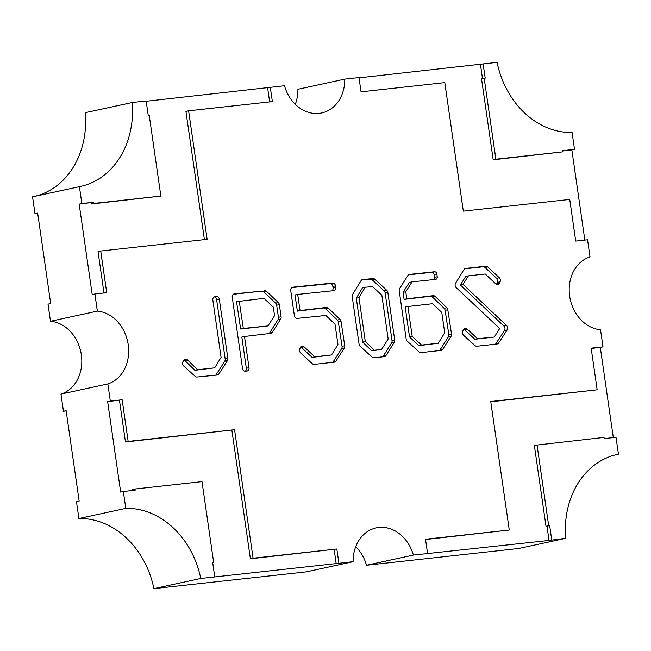 <?xml version="1.0" encoding="UTF-8"?>
<svg xmlns="http://www.w3.org/2000/svg" width="651" height="651" viewBox="0 0 651 651"><rect width="100%" height="100%" fill="white"/><g stroke="black" fill="none" stroke-linecap="round" stroke-linejoin="round"><path stroke-width="0.98" d="M451.493 334.004A3.133 2.571 -102.2 0 1 451.501 334.036A3.133 2.571 -102.2 0 1 451.053 336.331L442.713 349.335A3.133 2.571 -102.2 0 1 441.264 350.384A3.133 2.571 -102.2 0 1 441.044 350.417L420.945 352.63A3.133 2.571 -102.2 0 1 419.024 351.939L407.054 340.961A2.409 1.977 -102.2 0 1 406.216 339.326L399.177 290.484A2.409 1.977 -102.2 0 1 399.519 288.735L408.022 275.275A2.409 1.977 -102.2 0 1 409.145 274.453A2.409 1.977 -102.2 0 1 409.316 274.429L434.526 271.76A2.409 1.977 -102.2 0 1 436.829 273.925L437.244 276.773A2.409 1.977 -102.2 0 1 435.779 279.344A2.409 1.977 -102.2 0 1 435.609 279.377L412.034 281.875L405.768 291.754L406.785 298.801L433.143 295.684A3.133 2.571 -102.2 0 1 435.145 296.425L446.781 307.72A3.133 2.571 -102.2 0 1 447.798 309.754L451.493 334.004L448.816 334.59A3.133 2.571 -102.2 0 1 448.824 334.614A3.133 2.571 -102.2 0 1 448.368 336.909L440.035 349.912A3.133 2.571 -102.2 0 1 439.392 350.596M506.584 325.524A3.133 2.571 -102.2 0 1 507.642 327.616A3.133 2.571 -102.2 0 1 507.178 329.935L498.642 342.963A3.133 2.571 -102.2 0 1 497.209 343.98A3.133 2.571 -102.2 0 1 496.99 344.021L476.89 346.234A3.133 2.571 -102.2 0 1 474.994 345.567L463.496 335.224A3.133 2.571 -102.2 0 1 462.82 330.806L463.634 329.512A3.133 2.571 -102.2 0 1 465.099 328.438A3.133 2.571 -102.2 0 1 467.255 329.113L477.492 338.683L494.321 337.047L499.683 328.486L456.188 287.628A3.133 2.571 -102.2 0 1 455.554 283.283L463.984 269.538A3.133 2.571 -102.2 0 1 465.457 268.448A3.133 2.571 -102.2 0 1 465.677 268.407L485.776 266.202A3.133 2.571 -102.2 0 1 487.721 266.91L499.284 277.725A3.133 2.571 -102.2 0 1 500.35 279.824A3.133 2.571 -102.2 0 1 500.074 281.818L499.455 283.095A3.133 2.571 -102.2 0 1 497.836 284.438A3.133 2.571 -102.2 0 1 495.68 283.771L485.223 273.998L468.427 275.845L463.048 284.422L506.584 325.524L503.907 326.102A3.133 2.571 -102.2 0 1 504.964 328.194A3.133 2.571 -102.2 0 1 504.501 330.513L495.964 343.541A3.133 2.571 -102.2 0 1 495.338 344.2M464.651 268.806L483.099 266.78A3.133 2.571 -102.2 0 1 485.044 267.488L496.607 278.303A3.133 2.571 -102.2 0 1 497.673 280.41A3.133 2.571 -102.2 0 1 497.388 282.404L496.778 283.673A3.133 2.571 -102.2 0 1 496.396 284.259M344.737 345.754A3.133 2.571 -102.2 0 1 344.737 345.779A3.133 2.571 -102.2 0 1 344.289 348.073L335.957 361.077A3.133 2.571 -102.2 0 1 334.508 362.127A3.133 2.571 -102.2 0 1 334.288 362.159L314.189 364.373A3.133 2.571 -102.2 0 1 312.268 363.689L300.729 353.111A3.133 2.571 -102.2 0 1 299.72 349.571L300.103 348.082A3.133 2.571 -102.2 0 1 301.934 346.153A3.133 2.571 -102.2 0 1 304.09 346.82L314.775 356.813L331.554 354.966L337.95 344.517L335.021 324.198L325.858 315.458L297.328 318.363A3.133 2.571 -102.2 0 1 294.342 315.548L290.737 290.558A3.133 2.571 -102.2 0 1 292.641 287.221A3.133 2.571 -102.2 0 1 292.869 287.181L332.515 283.063A3.133 2.571 -102.2 0 1 335.509 285.879L335.713 287.303A3.133 2.571 -102.2 0 1 333.817 290.647A3.133 2.571 -102.2 0 1 333.581 290.68L297.702 294.407L300.021 310.551L326.387 307.427A3.133 2.571 -102.2 0 1 328.381 308.175L340.017 319.462A3.133 2.571 -102.2 0 1 341.043 321.496L344.737 345.754L342.06 346.332A3.133 2.571 -102.2 0 1 342.06 346.365A3.133 2.571 -102.2 0 1 341.612 348.659L333.279 361.663A3.133 2.571 -102.2 0 1 332.637 362.347M616.554 454.577L618.45 454.17L616.017 437.293L604.193 438.595L604.022 437.407L534.341 445.357L546.002 526.277L546.986 526.163L549.045 540.444L413.377 555.083A37.31 30.678 77.8 0 0 376.18 527.888A37.31 30.678 77.8 0 0 353.086 561.715L306.214 571.879L153.896 588.634A84.256 69.266 77.8 0 0 78.909 518.53L76.476 501.661L79.153 501.083L66.125 410.651L63.448 411.229L60.974 394.091A37.31 30.678 77.8 0 0 81.351 354.868A37.31 30.678 77.8 0 0 50.485 321.277L97.357 311.121L94.891 293.975L92.206 294.553L79.178 204.121L81.855 203.543L79.422 186.674A84.256 69.266 77.8 0 0 80.374 186.471A84.256 69.266 77.8 0 0 132.177 102.516L146.149 100.978L148.208 115.251L149.193 115.146L160.854 196.057L93.85 203.429L93.679 202.241L81.855 203.543M78.909 518.53L125.781 508.374L123.348 491.497L120.671 492.083L107.643 401.651L110.32 401.065L107.846 383.927A37.31 30.678 77.8 0 0 128.223 344.704A37.31 30.678 77.8 0 0 97.357 311.121M295.277 104.306A37.31 30.678 77.8 0 0 297.914 89.285L344.786 79.121L358.986 77.559L361.045 91.84L444.796 82.62L463.317 211.136L569.731 199.426L575.728 241.073L587.552 239.771L590.026 256.909A37.31 30.678 77.8 0 0 569.649 296.132A37.31 30.678 77.8 0 0 600.515 329.723L602.989 346.861L600.312 347.447L613.299 437.594M618.45 454.17A84.256 69.266 77.8 0 0 617.498 454.365A84.256 69.266 77.8 0 0 565.695 538.328L518.823 548.484L366.505 565.247L413.377 555.083M565.695 538.328L549.045 540.444M353.086 561.715L200.768 578.479A84.256 69.266 77.8 0 0 125.781 508.374M153.896 588.634L200.768 578.479M60.974 394.091L107.846 383.927M50.485 321.277L48.011 304.139L50.688 303.553L37.66 213.121L34.983 213.707L32.55 196.83L79.422 186.674M34.446 196.423A84.256 69.266 77.8 0 0 85.305 112.672L132.177 102.516M146.19 101.255L284.495 85.753A37.31 30.678 77.8 0 0 321.692 112.957A37.31 30.678 77.8 0 0 344.786 79.121M359.026 77.843L497.104 62.366A84.256 69.266 77.8 0 0 572.091 132.47L574.524 149.339L571.847 149.917L584.834 240.073M66.166 410.927L63.448 411.229M366.505 565.247A37.31 30.678 77.8 0 0 355.723 546.694M37.701 213.406L34.983 213.707M264.509 290.541A3.133 2.571 -102.2 0 1 266.471 291.274L278.311 302.544A3.133 2.571 -102.2 0 1 279.352 304.627L281.102 316.76A3.133 2.571 -102.2 0 1 280.662 319.031L272.362 332.279A3.133 2.571 -102.2 0 1 270.897 333.345A3.133 2.571 -102.2 0 1 270.702 333.377L244.507 336.477L248.999 367.677A3.133 2.571 -102.2 0 1 247.103 371.021A3.133 2.571 -102.2 0 1 246.884 371.054L245.508 371.208A3.133 2.571 -102.2 0 1 242.498 368.393L232.244 297.238A3.133 2.571 -102.2 0 1 234.14 293.894A3.133 2.571 -102.2 0 1 234.36 293.861L261.832 291.127A3.133 2.571 -102.2 0 1 263.793 291.851L275.625 303.122A3.133 2.571 -102.2 0 1 276.675 305.205L278.425 317.338A3.133 2.571 -102.2 0 1 277.985 319.608L269.685 332.856A3.133 2.571 -102.2 0 1 269.009 333.581M183.834 360.296A3.133 2.571 -102.2 0 1 185.299 359.222A3.133 2.571 -102.2 0 1 187.504 359.938L197.554 369.711L214.7 367.823L221.088 357.383L212.836 300.095A3.133 2.571 -102.2 0 1 214.594 296.791L215.937 296.4A3.133 2.571 -102.2 0 1 216.083 296.368A3.133 2.571 -102.2 0 1 219.306 299.143L227.842 358.4A3.133 2.571 -102.2 0 1 227.394 360.695L218.899 373.959A3.133 2.571 -102.2 0 1 217.45 375.009A3.133 2.571 -102.2 0 1 217.206 375.041L197.074 377.019A3.133 2.571 -102.2 0 1 195.194 376.351L183.696 366.008A3.133 2.571 -102.2 0 1 183.021 361.59L183.834 360.296M394.709 340.042A3.133 2.571 -102.2 0 1 394.27 342.312L385.97 355.552A3.133 2.571 -102.2 0 1 384.505 356.626A3.133 2.571 -102.2 0 1 384.293 356.658L374.04 357.79A3.133 2.571 -102.2 0 1 372.144 357.122L360.182 346.348A3.133 2.571 -102.2 0 1 359.075 344.208L352.215 296.612A3.133 2.571 -102.2 0 1 352.639 294.366L361.069 280.622A3.133 2.571 -102.2 0 1 362.542 279.523A3.133 2.571 -102.2 0 1 362.81 279.491L373.088 278.595A3.133 2.571 -102.2 0 1 374.984 279.312L386.784 290.346A3.133 2.571 -102.2 0 1 387.85 292.445L394.709 340.042L392.032 340.619A3.133 2.571 -102.2 0 1 391.593 342.89L383.293 356.138A3.133 2.571 -102.2 0 1 382.642 356.846M427.569 553.521L425.51 539.24L509.269 530.028L490.748 401.521L597.162 389.811L591.165 348.163L602.989 346.861M270.303 87.315L272.362 101.597L188.611 110.808L207.124 239.316L100.71 251.026L106.715 292.673L94.891 293.975M110.32 401.065L122.144 399.763L128.149 441.411L234.563 429.709L253.076 558.216L336.836 548.996L338.894 563.278M537.018 444.779L548.679 525.691L549.664 525.585L551.722 539.866M214.74 576.941L212.682 562.659L213.666 562.554L202.005 481.634L135.001 489.007L135.172 490.203L123.348 491.497M483.14 63.896L485.19 78.177L484.206 78.283L495.867 159.202L562.871 151.829L562.7 150.641L574.524 149.339M184.062 359.987A3.133 2.571 -102.2 0 1 184.827 360.516L194.877 370.289L197.554 369.711M194.877 370.289L214.7 367.823M214.236 296.929A3.133 2.571 -102.2 0 1 216.628 299.72L225.165 358.978A3.133 2.571 -102.2 0 1 224.717 361.272L216.222 374.537A3.133 2.571 -102.2 0 1 215.611 375.204M480.454 64.482L482.497 78.657M495.867 159.202L493.189 159.78L481.528 78.869L484.206 78.283M493.189 159.78L562.871 151.829M562.741 150.918L571.847 149.917M233.335 294.26L261.832 291.127M244.507 336.477L241.83 337.063L246.322 368.254A3.133 2.571 -102.2 0 1 245.256 371.216M267.96 325.931L240.65 329.015L236.541 301.641L263.956 298.337L273.298 307.077L274.543 315.678L267.96 325.931L243.328 328.438L239.218 301.063M240.65 329.015L243.328 328.438M300.689 346.91A3.133 2.571 -102.2 0 1 301.413 347.406L312.098 357.399L314.775 356.813M312.098 357.399L331.554 354.966M291.811 287.596L329.837 283.641A3.133 2.571 -102.2 0 1 332.832 286.456L333.035 287.88A3.133 2.571 -102.2 0 1 331.961 290.851M300.021 310.551L297.344 311.129L295.017 294.984L297.702 294.407M297.344 311.129L323.702 308.013A3.133 2.571 -102.2 0 1 325.703 308.753L337.34 320.048A3.133 2.571 -102.2 0 1 338.365 322.082L342.06 346.332M361.679 279.93L370.411 279.181A3.133 2.571 -102.2 0 1 372.307 279.889L384.106 290.924A3.133 2.571 -102.2 0 1 385.172 293.031L392.032 340.619M381.576 349.465L371.77 350.832L362.615 342.092L356.284 298.199L362.485 287.815L365.162 287.237L372.51 286.611L381.836 295.155L388.151 338.976L381.576 349.465L374.455 350.246L365.292 341.515L358.97 297.613L365.162 287.237M356.284 298.199L358.97 297.613M362.615 342.092L365.292 341.515M371.77 350.832L374.455 350.246M463.862 329.203A3.133 2.571 -102.2 0 1 464.578 329.691L474.815 339.261L477.492 338.683M474.815 339.261L494.321 337.047M463.048 284.422L460.371 285.008L465.75 276.423L468.427 275.845M460.371 285.008L503.907 326.102M412.034 281.875L409.357 282.453L403.091 292.332L404.108 299.387L430.466 296.262A3.133 2.571 -102.2 0 1 432.467 297.011L444.104 308.297A3.133 2.571 -102.2 0 1 445.121 310.332L448.816 334.59M408.413 274.82L431.849 272.338A2.409 1.977 -102.2 0 1 434.152 274.502L434.567 277.359A2.409 1.977 -102.2 0 1 433.835 279.564M438.318 343.223L418.853 345.648L409.512 336.917L405.174 306.808L432.614 303.708L441.785 312.456L444.714 332.775L438.318 343.223L421.539 345.071L412.197 336.331L407.851 306.23M403.091 292.332L405.768 291.754M404.108 299.387L406.785 298.801M409.512 336.917L412.197 336.331M418.853 345.648L421.539 345.071M267.626 87.893L269.644 101.898M204.406 239.617L185.926 111.394L188.611 110.808M103.989 292.974L98.032 251.611L100.71 251.026M79.178 204.121L93.679 202.241M91.002 202.819L91.173 204.015L93.85 203.429M91.173 204.015L160.854 196.057M107.643 401.651L122.144 399.763M119.467 400.349L125.464 441.996L128.149 441.411M125.464 441.996L234.563 429.709M231.886 430.287L250.399 558.794L253.076 558.216M250.399 558.794L336.836 548.996M334.158 549.582L336.209 563.864M212.698 562.765L213.666 562.554M132.454 490.496L132.324 489.593L135.001 489.007M425.551 539.524L509.269 530.028M490.789 401.797L597.162 389.811M591.206 348.448L600.312 347.447M546.002 526.277L548.679 525.691M546.986 526.163L549.664 525.585M496.607 278.303L499.284 277.725M184.827 360.516L187.504 359.938M216.628 299.72L219.306 299.143M225.165 358.978L227.842 358.4M224.717 361.272L227.394 360.695M216.222 374.537L218.899 373.959M263.793 291.851L266.471 291.274M275.625 303.122L278.311 302.544M276.675 305.205L279.352 304.627M278.425 317.338L281.102 316.76M277.985 319.608L280.662 319.031M269.685 332.856L272.362 332.279M246.322 368.254L248.999 367.677M233.929 293.951L234.36 293.861M301.413 347.406L304.09 346.82M292.413 287.278L292.869 287.181M329.837 283.641L332.515 283.063M332.832 286.456L335.509 285.879M333.035 287.88L335.713 287.303M323.702 308.013L326.387 307.427M325.703 308.753L328.381 308.175M337.34 320.048L340.017 319.462M338.365 322.082L341.043 321.496M341.612 348.659L344.289 348.073M333.279 361.663L335.957 361.077M391.593 342.89L394.27 342.312M383.293 356.138L385.97 355.552M362.281 279.605L362.81 279.491M370.411 279.181L373.088 278.595M372.307 279.889L374.984 279.312M384.106 290.924L386.784 290.346M385.172 293.031L387.85 292.445M464.578 329.691L467.255 329.113M465.245 268.505L465.677 268.407M483.099 266.78L485.776 266.202M485.044 267.488L487.721 266.91M497.388 282.404L500.074 281.818M496.778 283.673L499.455 283.095M504.501 330.513L507.178 329.935M495.964 343.541L498.642 342.963M431.849 272.338L434.526 271.76M434.152 274.502L436.829 273.925M434.567 277.359L437.244 276.773M430.466 296.262L433.143 295.684M432.467 297.011L435.145 296.425M444.104 308.297L446.781 307.72M445.121 310.332L447.798 309.754M448.368 336.909L451.053 336.331M440.035 349.912L442.713 349.335"/></g></svg>
